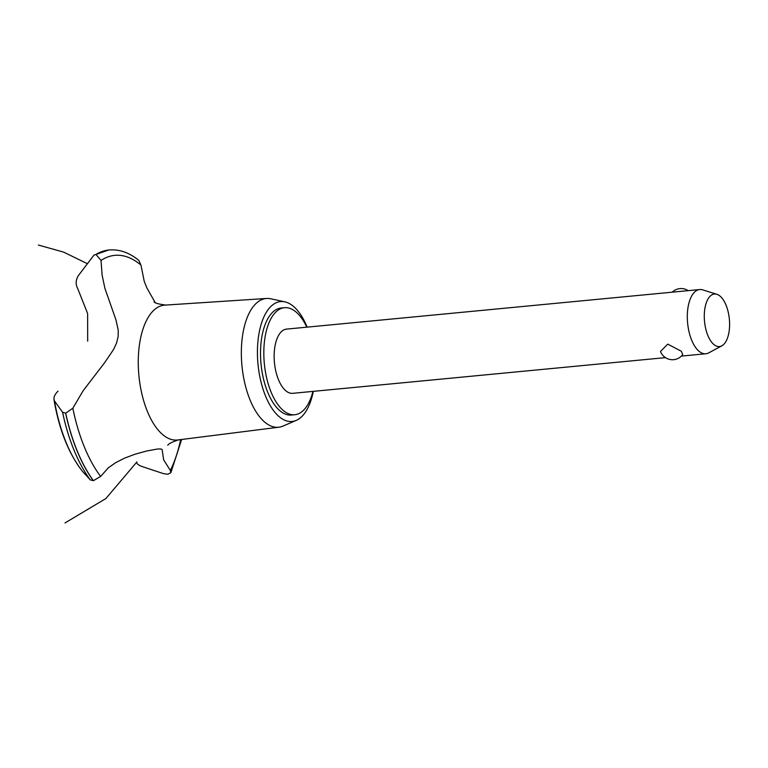 <?xml version="1.0" encoding="UTF-8"?>
<svg xmlns="http://www.w3.org/2000/svg" width="768" height="768" viewBox="0 0 768 768"><rect width="100%" height="100%" fill="white"/><g stroke="black" fill="none" stroke-linecap="round" stroke-linejoin="round"><path stroke-width="1.15" d="M306.778 327.168A53.76 25.402 84.5 0 0 298.55 314.41A53.76 25.402 84.5 0 0 284.496 307.699L281.194 308.016A53.76 25.402 84.5 0 0 260.592 349.248A53.76 25.402 84.5 0 0 277.392 408.336A53.76 25.402 84.5 0 0 291.446 415.046L294.749 414.73A53.76 25.402 84.5 0 0 312.931 391.392M284.496 307.699A53.76 25.402 84.5 0 0 263.894 348.931A53.76 25.402 84.5 0 0 280.694 408.019A53.76 25.402 84.5 0 0 294.749 414.73M665.453 357.629L292.704 393.331A32.256 15.245 -95.5 0 1 284.266 389.299A32.256 15.245 -95.5 0 1 274.186 353.846A32.256 15.245 -95.5 0 1 286.55 329.107L699.715 289.546A32.256 15.245 -95.5 0 1 702.73 289.872L716.89 294.307A26.39 12.47 84.5 0 0 704.467 311.789A26.39 12.47 84.5 0 0 712.56 343.267A26.39 12.47 84.5 0 0 721.824 345.83A26.39 12.47 84.5 0 0 729.6 323.789A26.39 12.47 84.5 0 0 721.325 297.322A26.39 12.47 84.5 0 0 716.89 294.307M660.499 351.446L667.757 344.131L681.341 351.274L682.714 354.605A12.797 12.797 0 0 1 660.499 351.446M721.824 345.83L708.768 352.858A32.256 15.245 -95.5 0 1 705.859 353.76A32.256 15.245 -95.5 0 1 697.43 349.738A32.256 15.245 -95.5 0 1 687.35 314.275A32.256 15.245 -95.5 0 1 699.715 289.546M307.162 327.13A60.211 28.454 84.5 0 0 296.323 309.11A60.211 28.454 84.5 0 0 284.909 301.862A60.211 28.454 84.5 0 0 257.76 343.411A60.211 28.454 84.5 0 0 276.326 413.952A60.211 28.454 84.5 0 0 296.256 420.384A60.211 28.454 84.5 0 0 313.315 391.354M284.909 301.862L270.854 298.79A64.666 30.557 84.5 0 0 266.65 298.464A64.666 30.557 84.5 0 0 241.45 347.645A64.666 30.557 84.5 0 0 261.638 419.165A64.666 30.557 84.5 0 0 278.976 427.19A64.666 30.557 84.5 0 0 283.046 426.067L296.256 420.384M266.65 298.464L164.765 305.126A67.738 32.006 84.5 0 0 140.266 339.763A67.738 32.006 84.5 0 0 159.523 431.578A67.738 32.006 84.5 0 0 177.686 439.978L278.976 427.19M77.635 288.374C75.437 284.333 75.696 280.061 78.394 275.568L93.946 255.139L96 254.448L101.03 260.448L102.125 275.251L104.928 288.413L115.949 319.843L118.243 330.192L118.166 336.442L116.592 342.922L113.683 349.286L104.813 362.448L83.107 390.778L72.845 408.202A122.035 57.667 84.5 0 0 100.627 476.448L108.355 467.789L115.613 462.701L124.963 457.978L135.293 454.128L146.966 450.931L157.642 449.002L160.982 448.963L162.154 449.645L163.642 459.83L170.333 470.448A122.035 57.667 84.5 0 0 180.662 439.603M72.845 408.202L65.722 413.184L62.563 412.214L54.48 400.944C53.194 398.016 54.374 394.752 58.032 391.152M87.677 341.165L87.629 313.546L77.597 288.307M170.333 470.448L170.851 472.733L167.827 474.259L163.344 473.587L142.541 466.685C138.182 465.158 136.272 463.555 136.829 461.866M155.165 302.544L146.851 287.894L144.23 281.28L140.947 265.075L138.826 260.429C129.504 252.739 119.693 249.245 109.392 249.936A127.949 60.461 84.5 0 0 109.094 249.965A127.949 60.461 84.5 0 0 96 254.448M82.771 471.696L90.269 479.885L93.418 480.672L100.627 476.448M140.947 265.075A122.035 57.667 84.5 0 0 101.03 260.448M109.046 249.974A127.949 60.461 84.5 0 0 108.998 249.974A127.949 60.461 84.5 0 0 108.701 250.003A127.949 60.461 84.5 0 0 95.914 254.458M54.48 400.944A110.621 52.272 84.5 0 0 82.877 471.821M62.563 412.214A126.163 59.616 84.5 0 0 90.269 479.885M65.626 413.194A127.949 60.461 84.5 0 0 93.322 480.682M65.722 413.184A127.949 60.461 84.5 0 0 93.418 480.672M688.186 290.64A12.797 12.797 0 0 0 672.25 292.166M681.398 356.102L705.859 353.76M178.858 439.786C172.33 441.859 168.634 443.683 167.77 445.258M65.011 522.95L105.917 498.518L136.714 462.154M87.168 263.587L63.619 252.115L38.4 245.05M181.642 439.478L170.851 472.733M93.946 255.139L108.701 250.003M82.819 471.763C68.774 453.974 59.155 429.907 53.962 399.581M154.032 301.834C154.848 303.11 158.822 304.195 165.965 305.098"/></g></svg>
